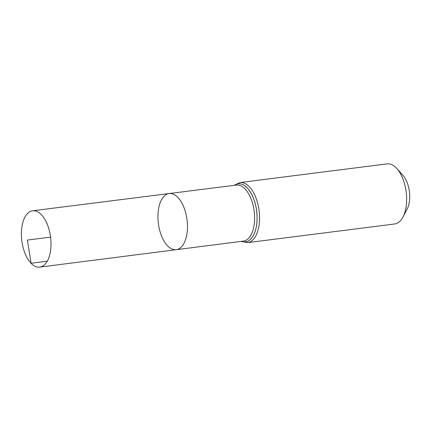 <?xml version="1.0" encoding="UTF-8"?>
<svg xmlns="http://www.w3.org/2000/svg" width="431" height="431" viewBox="0 0 431 431"><rect width="100%" height="100%" fill="white"/><g stroke="black" fill="none" stroke-linecap="round" stroke-linejoin="round"><path stroke-width="0.65" d="M167.6 245.859A28.295 14.444 -97.2 0 0 176.274 249.689A28.295 14.444 -97.2 0 0 187.038 219.799A28.295 14.444 -97.2 0 0 169.151 193.551A28.295 14.444 -97.2 0 0 157.961 215.101A28.295 14.444 -97.2 0 0 167.6 245.859M247.566 242.648L394.661 223.975A30.289 15.462 -97.2 0 0 403.023 216.949L407.203 208.895A21.011 10.727 -97.2 0 0 402.947 175.352L396.886 168.596A30.289 15.462 -97.2 0 0 387.033 163.882L239.938 182.555A30.289 15.462 82.8 0 1 249.22 186.655A30.289 15.462 82.8 0 1 259.532 219.573A30.289 15.462 82.8 0 1 247.566 242.648L241.08 241.414M403.023 216.949A30.289 15.462 -97.2 0 0 396.886 168.596M176.274 249.689L243.445 241.112A28.247 14.422 82.8 0 0 254.602 219.589A28.247 14.422 82.8 0 0 244.98 188.897A28.247 14.422 82.8 0 0 236.328 185.071L169.151 193.551A28.295 14.444 82.8 0 1 177.814 197.382A28.295 14.444 82.8 0 1 187.453 228.128A28.295 14.444 82.8 0 1 176.274 249.689L39.787 267.118A28.392 14.498 82.8 0 1 21.825 240.778A28.392 14.498 82.8 0 1 32.632 210.781A28.392 14.498 82.8 0 1 41.328 214.627A28.392 14.498 82.8 0 1 50.998 245.481A28.392 14.498 82.8 0 1 39.787 267.118M50.583 237.125L27.39 240.067L31.08 263.271L47.248 261.208M234.399 185.319A29.249 14.934 82.8 0 1 247.087 187.792A29.249 14.934 82.8 0 1 256.811 223.236A29.249 14.934 82.8 0 1 241.511 241.36M234.367 185.319A29.281 14.95 82.8 0 1 247.114 187.765A29.281 14.95 82.8 0 1 256.838 223.29A29.281 14.95 82.8 0 1 241.479 241.365M239.938 182.555L233.963 185.373M169.151 193.551L32.632 210.781"/></g></svg>
